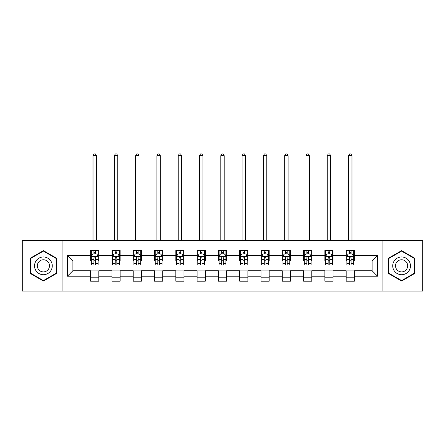 <?xml version="1.0" encoding="UTF-8"?>
<svg xmlns="http://www.w3.org/2000/svg" width="445" height="445" viewBox="0 0 445 445"><rect width="100%" height="100%" fill="white"/><g stroke="black" fill="none" stroke-linecap="round" stroke-linejoin="round"><path stroke-width="0.67" d="M382.071 291.091L422.75 291.091L422.75 240.589L382.071 240.589L382.071 291.091L62.929 291.091L62.929 240.589L22.25 240.589L22.25 291.091L62.929 291.091M382.071 240.589L62.929 240.589M354.365 255.463L354.365 250.485L346.171 250.485L346.171 255.463L333.066 255.463L333.066 250.485L324.878 250.485L324.878 255.463L311.773 255.463L311.773 250.485L303.585 250.485L303.585 255.463L290.479 255.463L290.479 250.485L282.286 250.485L282.286 255.463L269.186 255.463L269.186 250.485L260.993 250.485L260.993 255.463L247.887 255.463L247.887 250.485L239.699 250.485L239.699 255.463L226.594 255.463L226.594 250.485L218.406 250.485L218.406 255.463L205.301 255.463L205.301 250.485L197.113 250.485L197.113 255.463L184.008 255.463L184.008 250.485L175.814 250.485L175.814 255.463L162.714 255.463L162.714 250.485L154.521 250.485L154.521 255.463L141.415 255.463L141.415 250.485L133.227 250.485L133.227 255.463L120.122 255.463L120.122 250.485L111.934 250.485L111.934 255.463L98.829 255.463L98.829 250.485L90.635 250.485L90.635 255.463L67.434 255.463L67.434 276.212L72.891 270.755L90.635 270.755L90.635 281.195L98.829 281.195L98.829 270.755L111.934 270.755L111.934 281.195L120.122 281.195L120.122 270.755L133.227 270.755L133.227 281.195L141.415 281.195L141.415 270.755L154.521 270.755L154.521 281.195L162.714 281.195L162.714 270.755L175.814 270.755L175.814 281.195L184.008 281.195L184.008 270.755L197.113 270.755L197.113 281.195L205.301 281.195L205.301 270.755L218.406 270.755L218.406 281.195L226.594 281.195L226.594 270.755L239.699 270.755L239.699 281.195L247.887 281.195L247.887 270.755L260.993 270.755L260.993 281.195L269.186 281.195L269.186 270.755L282.286 270.755L282.286 281.195L290.479 281.195L290.479 270.755L303.585 270.755L303.585 281.195L311.773 281.195L311.773 270.755L324.878 270.755L324.878 281.195L333.066 281.195L333.066 270.755L346.171 270.755L346.171 281.195L354.365 281.195L354.365 270.755L372.109 270.755L372.109 260.926L354.365 260.926L354.365 255.463L377.566 255.463L377.566 276.212L354.365 276.212M346.171 276.212L333.066 276.212M324.878 276.212L311.773 276.212M303.585 276.212L290.479 276.212M282.286 276.212L269.186 276.212M260.993 276.212L247.887 276.212M239.699 276.212L226.594 276.212M218.406 276.212L205.301 276.212M197.113 276.212L184.008 276.212M175.814 276.212L162.714 276.212M154.521 276.212L141.415 276.212M133.227 276.212L120.122 276.212M111.934 276.212L98.829 276.212M90.635 276.212L67.434 276.212M346.171 255.463L346.171 260.926L333.066 260.926L333.066 255.463M324.878 255.463L324.878 260.926L311.773 260.926L311.773 255.463M303.585 255.463L303.585 260.926L290.479 260.926L290.479 255.463M282.286 255.463L282.286 260.926L269.186 260.926L269.186 255.463M260.993 255.463L260.993 260.926L247.887 260.926L247.887 255.463M239.699 255.463L239.699 260.926L226.594 260.926L226.594 255.463M218.406 255.463L218.406 260.926L205.301 260.926L205.301 255.463M197.113 255.463L197.113 260.926L184.008 260.926L184.008 255.463M175.814 255.463L175.814 260.926L162.714 260.926L162.714 255.463M154.521 255.463L154.521 260.926L141.415 260.926L141.415 255.463M133.227 255.463L133.227 260.926L120.122 260.926L120.122 255.463M111.934 255.463L111.934 260.926L98.829 260.926L98.829 255.463M90.635 255.463L90.635 260.926L72.891 260.926L67.434 255.463M72.891 260.926L72.891 270.755M377.566 276.212L372.109 270.755M372.109 260.926L377.566 255.463M90.635 253.895L91.32 253.895M93.912 253.895L95.553 253.895M98.145 253.895L98.829 253.895M90.635 260.787L91.32 260.787M93.912 260.787L95.553 260.787M98.145 260.787L98.829 260.787M90.635 270.888L98.829 270.888M90.635 277.786L98.829 277.786M111.934 270.888L120.122 270.888M111.934 277.786L120.122 277.786M111.934 253.895L112.613 253.895M115.211 253.895L116.846 253.895M119.438 253.895L120.122 253.895M111.934 260.787L112.613 260.787M115.211 260.787L116.846 260.787M119.438 260.787L120.122 260.787M133.227 270.888L141.415 270.888M133.227 277.786L141.415 277.786M133.227 253.895L133.912 253.895M136.504 253.895L138.139 253.895M140.737 253.895L141.415 253.895M133.227 260.787L133.912 260.787M136.504 260.787L138.139 260.787M140.737 260.787L141.415 260.787M154.521 270.888L162.714 270.888M154.521 277.786L162.714 277.786M154.521 253.895L155.205 253.895M157.797 253.895L159.438 253.895M162.03 253.895L162.714 253.895M154.521 260.787L155.205 260.787M157.797 260.787L159.438 260.787M162.03 260.787L162.714 260.787M175.814 270.888L184.008 270.888M175.814 277.786L184.008 277.786M175.814 253.895L176.498 253.895M179.09 253.895L180.731 253.895M183.323 253.895L184.008 253.895M175.814 260.787L176.498 260.787M179.09 260.787L180.731 260.787M183.323 260.787L184.008 260.787M197.113 270.888L205.301 270.888M197.113 277.786L205.301 277.786M197.113 253.895L197.791 253.895M200.389 253.895L202.024 253.895M204.617 253.895L205.301 253.895M197.113 260.787L197.791 260.787M200.389 260.787L202.024 260.787M204.617 260.787L205.301 260.787M218.406 270.888L226.594 270.888M218.406 277.786L226.594 277.786M218.406 253.895L219.09 253.895M221.682 253.895L223.318 253.895M225.91 253.895L226.594 253.895M218.406 260.787L219.09 260.787M221.682 260.787L223.318 260.787M225.91 260.787L226.594 260.787M239.699 270.888L247.887 270.888M239.699 277.786L247.887 277.786M239.699 253.895L240.383 253.895M242.976 253.895L244.611 253.895M247.209 253.895L247.887 253.895M239.699 260.787L240.383 260.787M242.976 260.787L244.611 260.787M247.209 260.787L247.887 260.787M260.993 270.888L269.186 270.888M260.993 277.786L269.186 277.786M260.993 253.895L261.677 253.895M264.269 253.895L265.91 253.895M268.502 253.895L269.186 253.895M260.993 260.787L261.677 260.787M264.269 260.787L265.91 260.787M268.502 260.787L269.186 260.787M282.286 270.888L290.479 270.888M282.286 277.786L290.479 277.786M282.286 253.895L282.97 253.895M285.562 253.895L287.203 253.895M289.795 253.895L290.479 253.895M282.286 260.787L282.97 260.787M285.562 260.787L287.203 260.787M289.795 260.787L290.479 260.787M303.585 270.888L311.773 270.888M303.585 277.786L311.773 277.786M303.585 253.895L304.263 253.895M306.861 253.895L308.496 253.895M311.088 253.895L311.773 253.895M303.585 260.787L304.263 260.787M306.861 260.787L308.496 260.787M311.088 260.787L311.773 260.787M324.878 270.888L333.066 270.888M324.878 277.786L333.066 277.786M324.878 253.895L325.562 253.895M328.154 253.895L329.79 253.895M332.387 253.895L333.066 253.895M324.878 260.787L325.562 260.787M328.154 260.787L329.79 260.787M332.387 260.787L333.066 260.787M346.171 270.888L354.365 270.888M346.171 277.786L354.365 277.786M346.171 253.895L346.855 253.895M349.447 253.895L351.088 253.895M353.68 253.895L354.365 253.895M346.171 260.787L346.855 260.787M349.447 260.787L351.088 260.787M353.68 260.787L354.365 260.787M43.41 281.051L56.582 273.447L56.582 258.233L43.41 250.63L30.238 258.233L30.238 273.447L43.41 281.051M414.762 258.233L401.59 250.63L388.418 258.233L388.418 273.447L401.59 281.051L414.762 273.447L414.762 258.233M95.553 252.259L93.912 252.259M98.145 263.312L95.553 263.312L95.553 265.02L98.145 265.02L98.145 256.693L96.782 253.962L92.688 253.962L91.32 256.693L91.32 265.02L93.912 265.02L93.912 263.312L91.32 263.312M91.32 256.693L91.32 250.485M98.145 256.693L98.145 250.485M93.912 253.962L93.912 250.485M95.553 250.485L95.553 253.962M95.553 263.312L95.553 257.716C95.008 256.665 94.462 256.665 93.912 257.716L93.912 263.312M96.437 240.589L96.437 155.683L93.027 155.683L93.027 240.589M93.027 155.683L94.051 153.909L95.414 153.909L96.437 155.683M51.092 270.276A8.872 8.872 0 0 0 47.843 258.156A8.872 8.872 0 0 0 35.722 261.404A8.872 8.872 0 0 0 38.971 273.525A8.872 8.872 0 0 0 51.092 270.276M48.666 268.875A6.074 6.074 0 0 0 46.447 260.581A6.074 6.074 0 0 0 38.148 262.8A6.074 6.074 0 0 0 40.373 271.1A6.074 6.074 0 0 0 48.666 268.875M30.644 273.208L30.644 258.473L43.41 251.102L56.17 258.473L56.17 273.208L43.41 280.578L30.644 273.208M401.59 256.965A8.872 8.872 0 0 0 392.718 265.837A8.872 8.872 0 0 0 401.59 274.715A8.872 8.872 0 0 0 410.462 265.837A8.872 8.872 0 0 0 401.59 256.965M401.59 259.763A6.074 6.074 0 0 0 395.516 265.837A6.074 6.074 0 0 0 401.59 271.912A6.074 6.074 0 0 0 407.665 265.837A6.074 6.074 0 0 0 401.59 259.763M414.356 273.208L401.59 280.578L388.83 273.208L388.83 258.473L401.59 251.102L414.356 258.473L414.356 273.208M116.846 252.259L115.211 252.259M119.438 263.312L116.846 263.312L116.846 265.02L119.438 265.02L119.438 256.693L118.075 253.962L113.981 253.962L112.613 256.693L112.613 265.02L115.211 265.02L115.211 263.312L112.613 263.312M112.613 256.693L112.613 250.485M119.438 256.693L119.438 250.485M115.211 253.962L115.211 250.485M116.846 250.485L116.846 253.962M116.846 263.312L116.846 257.716C116.301 256.665 115.756 256.665 115.211 257.716L115.211 263.312M117.736 240.589L117.736 155.683L114.321 155.683L114.321 240.589M114.321 155.683L115.344 153.909L116.712 153.909L117.736 155.683M138.139 252.259L136.504 252.259M140.737 263.312L138.139 263.312L138.139 265.02L140.737 265.02L140.737 256.693L139.368 253.962L135.274 253.962L133.912 256.693L133.912 265.02L136.504 265.02L136.504 263.312L133.912 263.312M133.912 256.693L133.912 250.485M140.737 256.693L140.737 250.485M136.504 253.962L136.504 250.485M138.139 250.485L138.139 253.962M138.139 263.312L138.139 257.716C137.594 256.665 137.049 256.665 136.504 257.716L136.504 263.312M139.029 240.589L139.029 155.683L135.614 155.683L135.614 240.589M135.614 155.683L136.637 153.909L138.006 153.909L139.029 155.683M159.438 252.259L157.797 252.259M162.03 263.312L159.438 263.312L159.438 265.02L162.03 265.02L162.03 256.693L160.662 253.962L156.568 253.962L155.205 256.693L155.205 265.02L157.797 265.02L157.797 263.312L155.205 263.312M155.205 256.693L155.205 250.485M162.03 256.693L162.03 250.485M157.797 253.962L157.797 250.485M159.438 250.485L159.438 253.962M159.438 263.312L159.438 257.716C158.893 256.665 158.342 256.665 157.797 257.716L157.797 263.312M160.322 240.589L160.322 155.683L156.913 155.683L156.913 240.589M156.913 155.683L157.936 153.909L159.299 153.909L160.322 155.683M180.731 252.259L179.09 252.259M183.323 263.312L180.731 263.312L180.731 265.02L183.323 265.02L183.323 256.693L181.96 253.962L177.861 253.962L176.498 256.693L176.498 265.02L179.09 265.02L179.09 263.312L176.498 263.312M176.498 256.693L176.498 250.485M183.323 256.693L183.323 250.485M179.09 253.962L179.09 250.485M180.731 250.485L180.731 253.962M180.731 263.312L180.731 257.716C180.186 256.665 179.641 256.665 179.09 257.716L179.09 263.312M181.616 240.589L181.616 155.683L178.206 155.683L178.206 240.589M178.206 155.683L179.229 153.909L180.592 153.909L181.616 155.683M202.024 252.259L200.389 252.259M204.617 263.312L202.024 263.312L202.024 265.02L204.617 265.02L204.617 256.693L203.254 253.962L199.16 253.962L197.791 256.693L197.791 265.02L200.389 265.02L200.389 263.312L197.791 263.312M197.791 256.693L197.791 250.485M204.617 256.693L204.617 250.485M200.389 253.962L200.389 250.485M202.024 250.485L202.024 253.962M202.024 263.312L202.024 257.716C201.479 256.665 200.934 256.665 200.389 257.716L200.389 263.312M202.914 240.589L202.914 155.683L199.499 155.683L199.499 240.589M199.499 155.683L200.523 153.909L201.885 153.909L202.914 155.683M223.318 252.259L221.682 252.259M225.91 263.312L223.318 263.312L223.318 265.02L225.91 265.02L225.91 256.693L224.547 253.962L220.453 253.962L219.09 256.693L219.09 265.02L221.682 265.02L221.682 263.312L219.09 263.312M219.09 256.693L219.09 250.485M225.91 256.693L225.91 250.485M221.682 253.962L221.682 250.485M223.318 250.485L223.318 253.962M223.318 263.312L223.318 257.716C222.773 256.665 222.227 256.665 221.682 257.716L221.682 263.312M224.208 240.589L224.208 155.683L220.792 155.683L220.792 240.589M220.792 155.683L221.816 153.909L223.184 153.909L224.208 155.683M244.611 252.259L242.976 252.259M247.209 263.312L244.611 263.312L244.611 265.02L247.209 265.02L247.209 256.693L245.84 253.962L241.746 253.962L240.383 256.693L240.383 265.02L242.976 265.02L242.976 263.312L240.383 263.312M240.383 256.693L240.383 250.485M247.209 256.693L247.209 250.485M242.976 253.962L242.976 250.485M244.611 250.485L244.611 253.962M244.611 263.312L244.611 257.716C244.066 256.665 243.521 256.665 242.976 257.716L242.976 263.312M245.501 240.589L245.501 155.683L242.086 155.683L242.086 240.589M242.086 155.683L243.115 153.909L244.477 153.909L245.501 155.683M265.91 252.259L264.269 252.259M268.502 263.312L265.91 263.312L265.91 265.02L268.502 265.02L268.502 256.693L267.139 253.962L263.04 253.962L261.677 256.693L261.677 265.02L264.269 265.02L264.269 263.312L261.677 263.312M261.677 256.693L261.677 250.485M268.502 256.693L268.502 250.485M264.269 253.962L264.269 250.485M265.91 250.485L265.91 253.962M265.91 263.312L265.91 257.716C265.365 256.665 264.814 256.665 264.269 257.716L264.269 263.312M266.794 240.589L266.794 155.683L263.384 155.683L263.384 240.589M263.384 155.683L264.408 153.909L265.771 153.909L266.794 155.683M287.203 252.259L285.562 252.259M289.795 263.312L287.203 263.312L287.203 265.02L289.795 265.02L289.795 256.693L288.432 253.962L284.338 253.962L282.97 256.693L282.97 265.02L285.562 265.02L285.562 263.312L282.97 263.312M282.97 256.693L282.97 250.485M289.795 256.693L289.795 250.485M285.562 253.962L285.562 250.485M287.203 250.485L287.203 253.962M287.203 263.312L287.203 257.716C286.658 256.665 286.113 256.665 285.562 257.716L285.562 263.312M288.087 240.589L288.087 155.683L284.678 155.683L284.678 240.589M284.678 155.683L285.701 153.909L287.064 153.909L288.087 155.683M308.496 252.259L306.861 252.259M311.088 263.312L308.496 263.312L308.496 265.02L311.088 265.02L311.088 256.693L309.726 253.962L305.632 253.962L304.263 256.693L304.263 265.02L306.861 265.02L306.861 263.312L304.263 263.312M304.263 256.693L304.263 250.485M311.088 256.693L311.088 250.485M306.861 253.962L306.861 250.485M308.496 250.485L308.496 253.962M308.496 263.312L308.496 257.716C307.951 256.665 307.406 256.665 306.861 257.716L306.861 263.312M309.386 240.589L309.386 155.683L305.971 155.683L305.971 240.589M305.971 155.683L306.994 153.909L308.363 153.909L309.386 155.683M329.79 252.259L328.154 252.259M332.387 263.312L329.79 263.312L329.79 265.02L332.387 265.02L332.387 256.693L331.019 253.962L326.925 253.962L325.562 256.693L325.562 265.02L328.154 265.02L328.154 263.312L325.562 263.312M325.562 256.693L325.562 250.485M332.387 256.693L332.387 250.485M328.154 253.962L328.154 250.485M329.79 250.485L329.79 253.962M329.79 263.312L329.79 257.716C329.244 256.665 328.699 256.665 328.154 257.716L328.154 263.312M330.68 240.589L330.68 155.683L327.264 155.683L327.264 240.589M327.264 155.683L328.288 153.909L329.656 153.909L330.68 155.683M351.088 252.259L349.447 252.259M353.68 263.312L351.088 263.312L351.088 265.02L353.68 265.02L353.68 256.693L352.312 253.962L348.218 253.962L346.855 256.693L346.855 265.02L349.447 265.02L349.447 263.312L346.855 263.312M346.855 256.693L346.855 250.485M353.68 256.693L353.68 250.485M349.447 253.962L349.447 250.485M351.088 250.485L351.088 253.962M351.088 263.312L351.088 257.716C350.543 256.665 349.993 256.665 349.447 257.716L349.447 263.312M351.973 240.589L351.973 155.683L348.563 155.683L348.563 240.589M348.563 155.683L349.586 153.909L350.949 153.909L351.973 155.683M98.111 256.626L91.353 256.626M91.32 254.128L92.605 254.128M96.86 254.128L98.145 254.128M93.912 259.652L91.32 259.652M98.145 259.652L95.553 259.652M95.553 253.127L93.912 253.127M119.405 256.626L112.652 256.626M112.613 254.128L113.898 254.128M118.159 254.128L119.438 254.128M115.211 259.652L112.613 259.652M119.438 259.652L116.846 259.652M116.846 253.127L115.211 253.127M140.698 256.626L133.945 256.626M133.912 254.128L135.191 254.128M139.452 254.128L140.737 254.128M136.504 259.652L133.912 259.652M140.737 259.652L138.139 259.652M138.139 253.127L136.504 253.127M161.997 256.626L155.238 256.626M155.205 254.128L156.49 254.128M160.745 254.128L162.03 254.128M157.797 259.652L155.205 259.652M162.03 259.652L159.438 259.652M159.438 253.127L157.797 253.127M183.29 256.626L176.532 256.626M176.498 254.128L177.783 254.128M182.038 254.128L183.323 254.128M179.09 259.652L176.498 259.652M183.323 259.652L180.731 259.652M180.731 253.127L179.09 253.127M204.583 256.626L197.825 256.626M197.791 254.128L199.076 254.128M203.337 254.128L204.617 254.128M200.389 259.652L197.791 259.652M204.617 259.652L202.024 259.652M202.024 253.127L200.389 253.127M225.876 256.626L219.124 256.626M219.09 254.128L220.37 254.128M224.63 254.128L225.91 254.128M221.682 259.652L219.09 259.652M225.91 259.652L223.318 259.652M223.318 253.127L221.682 253.127M247.175 256.626L240.417 256.626M240.383 254.128L241.663 254.128M245.924 254.128L247.209 254.128M242.976 259.652L240.383 259.652M247.209 259.652L244.611 259.652M244.611 253.127L242.976 253.127M268.469 256.626L261.71 256.626M261.677 254.128L262.962 254.128M267.217 254.128L268.502 254.128M264.269 259.652L261.677 259.652M268.502 259.652L265.91 259.652M265.91 253.127L264.269 253.127M289.762 256.626L283.003 256.626M282.97 254.128L284.255 254.128M288.51 254.128L289.795 254.128M285.562 259.652L282.97 259.652M289.795 259.652L287.203 259.652M287.203 253.127L285.562 253.127M311.055 256.626L304.302 256.626M304.263 254.128L305.548 254.128M309.809 254.128L311.088 254.128M306.861 259.652L304.263 259.652M311.088 259.652L308.496 259.652M308.496 253.127L306.861 253.127M332.348 256.626L325.595 256.626M325.562 254.128L326.841 254.128M331.102 254.128L332.387 254.128M328.154 259.652L325.562 259.652M332.387 259.652L329.79 259.652M329.79 253.127L328.154 253.127M353.647 256.626L346.889 256.626M346.855 254.128L348.14 254.128M352.396 254.128L353.68 254.128M349.447 259.652L346.855 259.652M353.68 259.652L351.088 259.652M351.088 253.127L349.447 253.127"/></g></svg>
